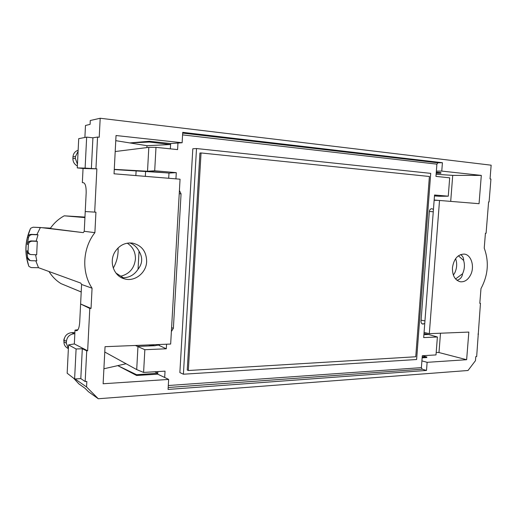 <?xml version="1.0" encoding="UTF-8"?>
<svg xmlns="http://www.w3.org/2000/svg" width="517" height="517" viewBox="0 0 517 517"><rect width="100%" height="100%" fill="white"/><g stroke="black" fill="none" stroke-linecap="round" stroke-linejoin="round"><path stroke-width="0.78" d="M450.701 201.378L452.718 175.386L481.308 175.405L479.052 203.698L439.521 200.46L429.317 333.665L468.835 332.076L466.638 359.709L427.126 362.327L426.499 370.443L422.189 369.19L421.387 367.639L422.299 355.741L436.005 354.921L437.395 336.987L423.682 337.582L424.754 323.48L422.654 324.036C421.529 323.713 420.987 322.77 421.012 321.199L429.336 211.537C429.608 209.74 430.415 208.803 431.753 208.719L433.446 209.379L434.545 194.999L448.265 196.189L449.687 177.822L435.96 176.4L436.897 164.148L437.931 162.797L442.416 162.719L182.727 132.352L182.133 142.744L170.649 143.558L170.597 144.521L149.329 142.039L149.368 141.264L129.58 142.944L149.329 142.039M114.276 169.356L147.519 171.243L154.699 170.778L155.992 147.358L177.596 149.6L177.964 143.054M154.699 170.778L176.291 172.646L175.935 178.863M179.412 190.476L181.06 193.888L173.382 328.276L171.373 331.539M135.383 345.466L144.85 349.712L166.306 348.781L166.564 344.219M144.85 349.712L143.597 372.427L136.708 369.59L104.77 352.032M182.133 142.744L116.034 135.525L114.044 173.796L180.058 179.199L170.662 344.051L105.048 346.687L103.122 383.756L168.645 379.42L164.677 377.468L165.039 371.148L143.597 372.427M183.406 374.211L179.871 372.576L192.809 148.76L196.512 148.541L430.719 173.363L416.612 359.522L183.406 374.211L196.512 148.541M113.275 268.11C116.829 261.815 118.438 255.088 118.089 247.921M68.38 348.51L66.331 343.223L66.428 341.252C67.113 336.754 69.75 334.24 74.338 333.724L74.842 333.717M67.029 347.825L66.964 347.786C64.903 346.364 63.895 344.348 63.94 341.743L64.018 340.173C64.69 335.701 67.255 333.187 71.714 332.638L74.338 333.724M78.093 151.255L75.488 156.535L75.385 158.557L77.453 164.238M78.138 150.24C75.036 151.294 73.311 153.51 72.975 156.871L72.897 158.486C72.903 161.879 74.396 164.38 77.369 165.97M138.052 269.26L139.028 251.23C142.873 257.556 142.55 263.567 138.052 269.26C134.491 274.708 129.599 277.558 123.389 277.803L115.937 273.041M81.214 291.995L60.954 283.6C56.082 280.544 52.094 276.517 48.999 271.535M28.933 266.429L31.233 267.599L38.51 267.703L35.789 260.807M35.589 254.765L36.81 260.833L31.156 260.723L29.055 260.225L26.6 257.602L28.752 266.022C24.422 253.459 24.978 241.006 30.413 228.663M26.6 257.602L27.608 257.666L26.987 250.777C27.117 252.503 28.002 253.653 29.637 254.222L30.71 254.532C29.068 253.957 28.183 252.807 28.054 251.075L28.351 244.573C28.784 242.434 30.096 241.303 32.287 241.18L37.295 241.342L36.177 241.084L38.025 234.808L36.907 234.576L40.384 227.512L83.282 232.637L50.265 228.482C53.962 223.098 58.615 218.878 64.237 215.822L84.956 217.082M30.122 260.555L27.608 257.666M37.295 241.342L36.668 254.791L30.71 254.532M28.351 244.573L27.285 244.308C27.718 242.176 29.023 241.045 31.207 240.922L36.177 241.084M27.285 244.308L28.532 237.452C29.146 235.616 30.419 234.66 32.358 234.595L38.025 234.808M30.425 228.669L27.543 236.967C28.215 235.274 29.463 234.414 31.285 234.369L36.907 234.576M27.543 236.967L27.537 237.232C25.856 243.914 25.546 250.629 26.619 257.369M50.492 228.152L33.094 227.209L30.69 228.249M74.894 332.56L71.714 332.638M136.708 369.59L137.968 346.409L155.042 345.711L148.398 344.949M114.263 169.563L164.697 172.717L147.519 171.243L148.818 147.351L115.201 151.533M121.65 277.771L123.389 277.803M120.855 276.188C129.47 273.958 134.33 268.258 135.428 259.088C135.557 252.109 132.837 246.803 127.26 243.164M129.767 242.919C133.897 244.431 136.979 247.204 139.028 251.23M75.036 378.961L86.559 386.968L86.837 381.443L85.169 381.546L80.807 378.606L74.603 378.987L76.096 348.988L82.306 348.736L86.727 350.836L87.651 350.797L74.332 343.934L75.017 330.13L76.581 330.731C78.261 330.369 79.301 327.539 79.702 322.246L81.589 284.46L80.762 283.096L38.51 267.703M80.807 378.606L82.306 348.736M33.094 227.209L40.384 227.512M83.282 232.637L84.245 231.306L86.165 192.99C86.274 186.921 85.402 183.509 83.541 182.74L82.345 182.617L83.05 168.471L96.873 168.859L94.682 212.119L85.234 211.55M84.885 137.477L85.479 125.476L90.087 124.364L90.275 120.513L100.195 118.251L99.232 137.244L97.551 137.063L92.918 137.8L86.656 137.134L85.111 168.109L96.873 168.859M92.918 137.8L91.367 168.632M86.656 137.134L78.713 138.666L77.272 167.909L85.111 168.109M126.07 363.742L117.766 365.629L136.637 374.735L136.598 375.478L117.766 365.629L103.904 368.776M74.603 378.987L67.165 373.222L68.561 344.878L76.096 348.988M164.677 377.468L157.704 374.172L157.756 373.242L136.637 374.735M157.704 374.172L136.598 375.478M155.042 345.711L158.021 345.001L157.691 344.684L159.307 345.537L159.365 344.503M136.107 170.933L135.855 175.58M168.697 178.268L151.649 176.872M164.697 172.717L168.988 173.085L168.71 178.107M170.649 143.558L149.368 141.264M114.987 251.844C108.77 261.628 113.721 275.962 124.099 278.747C134.459 282.256 146.356 273.015 146.654 261.557C146.466 251.54 141.774 245.388 132.565 243.106C125.224 242.324 119.362 245.239 114.987 251.844M115.763 140.663L146.996 145.697L170.597 144.521L170.352 148.844M85.169 381.546L86.727 350.836M68.561 344.878L74.332 343.934M89.796 308.442L80.613 303.996L91.037 308.423L89.796 308.442L87.651 350.797M81.589 284.46L92.065 288.202L91.037 308.423M84.245 231.306L94.889 232.644C82.526 248.309 81.363 272.22 92.065 288.202M94.889 232.644L95.929 212.183L94.682 212.119M77.272 167.909L83.05 168.471M97.551 137.063L95.942 168.781M145.329 176.355L145.594 171.489M146.893 147.591L146.996 145.697M154.77 371.762L157.756 373.242L157.847 371.574M73.608 378.211L78.855 383.866L85.059 388.319L88.472 391.744L98.282 398.749L468.014 370.495L475.459 360.672L475.782 356.633L476.668 356.575L480.455 303.311L479.802 303.324L480.984 288.57C488.126 275.251 489.211 261.764 484.229 248.121L485.424 233.245L486.083 233.283L488.597 201.921L489.088 201.966L488.597 201.921M77.964 329.736L75.017 330.13M159.307 345.537L166.306 348.781M168.988 173.085L176.291 172.646M155.992 147.358L148.818 147.351M100.195 118.251L491.15 165.188L490.045 178.934L490.93 179.031L489.088 201.966M86.559 386.968L98.282 398.749M442.416 162.719L441.77 171.088L481.308 175.405M168.645 379.42L168.077 389.43L426.499 370.443M452.44 267.767C453.836 258.959 457.713 254.396 464.072 254.08C471.194 254.442 474.936 266.572 470.606 274.908C467.982 279.884 464.557 282.172 460.317 281.765C454.941 280.24 452.317 275.567 452.44 267.767M456.95 280.279C460.246 279.348 462.127 277.17 462.586 273.745L455.561 278.96M460.544 254.597C462.676 255.928 463.704 257.88 463.633 260.458L458.398 255.799M455.606 258.681C457.235 263.315 456.989 267.993 454.857 272.711L453.377 275.147M462.586 273.745C464.589 269.357 464.938 264.93 463.633 260.458M422.286 355.838L426.816 356.963L426.771 357.551L422.137 357.835M438.797 200.434L434.164 199.995M436.206 173.169L440.878 173.26L440.923 172.652L436.283 172.155M436.232 172.82L440.878 173.26M434.474 195.937L439.25 196.266L434.48 195.853M433.446 209.379L424.754 323.48M423.985 333.562L428.664 334.512L423.895 334.706M422.182 357.189L426.816 356.963M480.455 303.311L479.808 303.188M477.986 334.079L478.471 334.176M440.49 333.213L438.991 352.549L466.638 359.709M438.991 352.549L436.206 352.394M427.126 362.327L421.904 360.872M424.069 332.431L429.317 333.665M439.521 200.46L434.144 200.26M452.718 175.386L436.122 174.261M436.361 171.121L441.77 171.088M439.25 196.266L448.265 196.189M428.664 334.512L437.395 336.987M188.324 370.515L201.042 152.954L429.394 176.484L415.746 356.762L188.324 370.515L187.244 370.03L199.911 153.013L201.042 152.954M421.387 367.639L168.296 385.514M182.579 134.885L436.897 164.148M63.992 340.606L64.024 340.083M72.936 157.575L72.91 158.105M64.018 340.173L66.428 341.252M66.331 343.223L63.94 341.743M75.488 156.535L72.975 156.871M72.897 158.486L75.385 158.557M28.054 251.075L26.987 250.777M32.287 241.18L31.207 240.922M28.532 237.452L27.537 237.232M32.358 234.595L31.285 234.369M64.237 215.822L84.93 217.592M60.954 283.6L81.214 291.956M157.653 345.356L157.691 344.684M76.186 330.641L77.078 330.615M171.592 327.7L173.382 328.276M179.231 193.694L181.06 193.888M182.682 133.089L437.931 162.797M422.189 369.19L168.187 387.498M424.948 320.889L421.09 320.172M433.265 211.796L429.343 211.434M422.331 323.939L422.977 324.056M423.468 324.043L422.001 323.765M64.373 338.234L63.791 340.141L63.953 341.446M72.994 156.541L72.903 159.378M66.971 347.786L68.373 348.671"/></g></svg>
